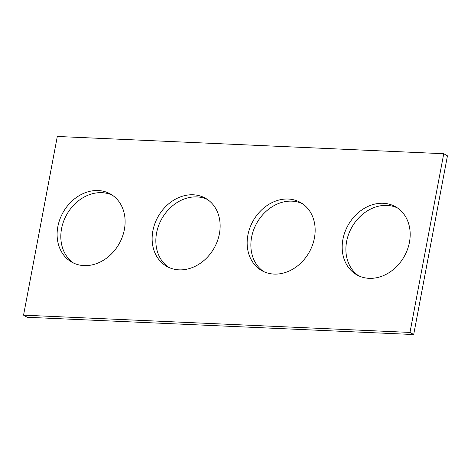 <?xml version="1.0" encoding="UTF-8"?>
<svg xmlns="http://www.w3.org/2000/svg" width="471" height="471" viewBox="0 0 471 471"><rect width="100%" height="100%" fill="white"/><g stroke="black" fill="none" stroke-linecap="round" stroke-linejoin="round"><path stroke-width="0.71" d="M23.55 315.158L409.982 332.42L443.747 153.723L57.315 136.46L23.55 315.158L27.253 317.277L413.685 334.54L409.982 332.42M413.685 334.54L447.45 155.842L443.747 153.723M358.608 275.782A39.175 32.128 119.8 0 1 346.632 241.44A39.175 32.128 119.8 0 1 397.465 207.952M342.923 239.321A39.175 32.128 119.8 0 1 395.658 206.816A39.175 32.128 119.8 0 1 404.059 256.777A39.175 32.128 119.8 0 1 356.712 274.799A39.175 32.128 119.8 0 1 342.923 239.321M263.583 271.537A39.175 32.128 119.8 0 1 251.608 237.196A39.175 32.128 119.8 0 1 302.441 203.708M247.899 235.076A39.175 32.128 119.8 0 1 300.633 202.571A39.175 32.128 119.8 0 1 309.035 252.533A39.175 32.128 119.8 0 1 261.688 270.554A39.175 32.128 119.8 0 1 247.899 235.076M168.559 267.293A39.175 32.128 119.8 0 1 156.584 232.951A39.175 32.128 119.8 0 1 207.417 199.463M152.875 230.831A39.175 32.128 119.8 0 1 205.609 198.326A39.175 32.128 119.8 0 1 214.017 248.288A39.175 32.128 119.8 0 1 166.663 266.309A39.175 32.128 119.8 0 1 152.875 230.831M73.535 263.048A39.175 32.128 119.8 0 1 61.56 228.706A39.175 32.128 119.8 0 1 112.392 195.218M57.856 226.586A39.175 32.128 119.8 0 1 110.585 194.081A39.175 32.128 119.8 0 1 118.992 244.043A39.175 32.128 119.8 0 1 71.639 262.064A39.175 32.128 119.8 0 1 57.856 226.586"/></g></svg>
